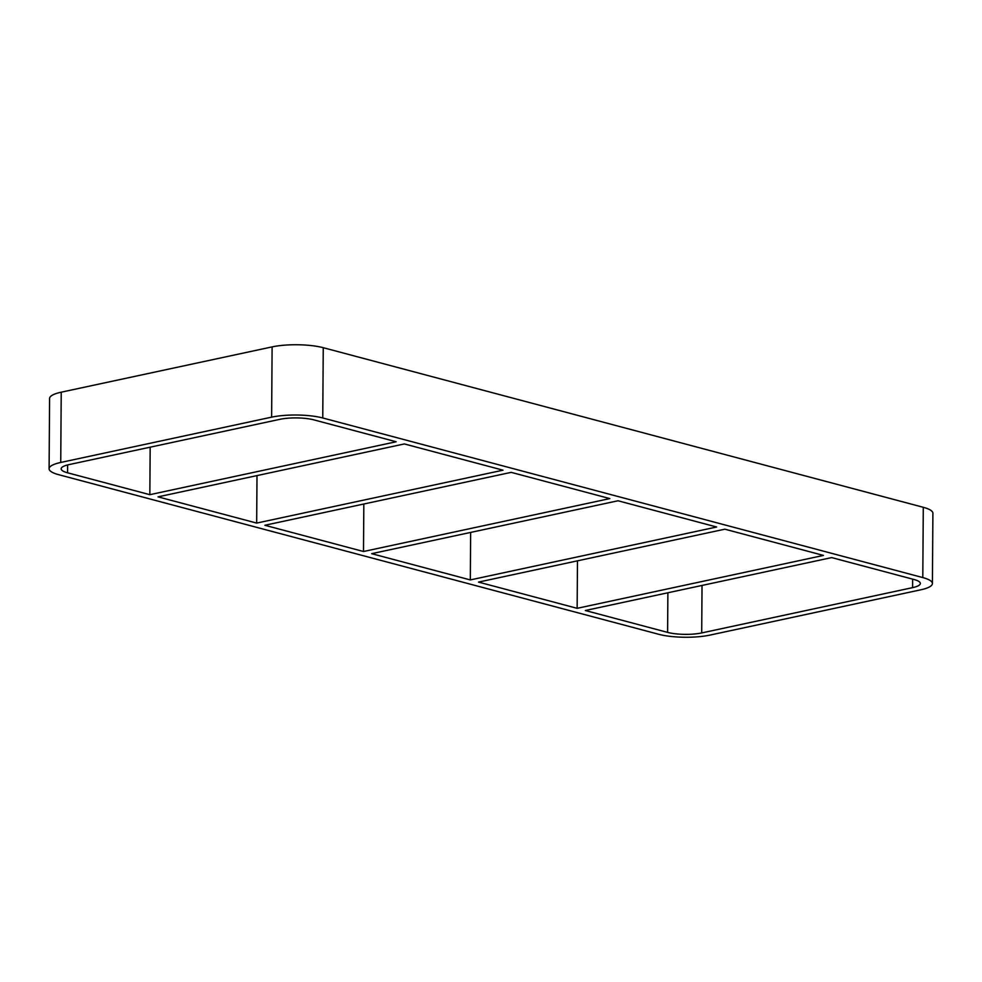 <?xml version="1.0" encoding="UTF-8"?>
<svg xmlns="http://www.w3.org/2000/svg" width="982" height="982" viewBox="0 0 982 982"><rect width="100%" height="100%" fill="white"/><g stroke="black" fill="none" stroke-linecap="round" stroke-linejoin="round"><path stroke-width="1.47" d="M256.67 523.087L158.028 496.855L404.363 443.938L503.005 470.182L256.67 523.087L257.002 475.595M149.841 494.683L67.574 472.796A24.133 5.782 -179.6 0 1 61.166 468.819A24.133 5.782 -179.6 0 1 68.924 464.633L279.809 419.339A24.133 5.782 -179.6 0 1 313.909 419.879L396.176 441.765L149.841 494.683L150.172 447.178M363.5 551.503L264.858 525.272L511.192 472.354L609.834 498.586L363.5 551.503L363.831 504.012M470.317 579.92L371.675 553.676L618.009 500.771L716.651 527.003L470.317 579.92L470.648 532.416M478.504 582.093L724.839 529.188L823.481 555.419L577.146 608.324L478.504 582.093M577.146 608.324L577.477 560.832M667.883 592.772L667.6 632.383L585.333 610.509L831.668 557.592L913.935 579.478A24.133 5.782 -179.6 0 1 920.343 583.455A24.133 5.782 -179.6 0 1 912.597 587.641L701.7 632.936L702.032 585.444M61.228 392.186L272.112 346.892L271.621 417.154A36.187 8.666 0.4 0 1 322.759 417.976L323.25 347.702L923.289 507.301L922.798 577.576A36.187 8.666 0.4 0 1 932.409 583.541A36.187 8.666 0.4 0 1 920.772 589.814L709.888 635.108A36.187 8.666 0.4 0 1 658.75 634.298L58.711 474.699A36.187 8.666 0.4 0 1 49.1 468.733A36.187 8.666 0.4 0 1 60.737 462.461L61.228 392.186A36.187 8.666 -179.6 0 0 49.591 398.459L49.1 468.733M323.25 347.702A36.187 8.666 -179.6 0 0 272.112 346.892M932.409 583.541L932.9 513.267A36.187 8.666 -179.6 0 0 923.289 507.301M271.621 417.154L60.737 462.461M922.798 577.576L322.759 417.976M667.6 632.383A24.133 5.782 -179.6 0 0 701.7 632.936M67.574 472.796L67.623 464.94M912.646 579.135L912.597 587.641"/></g></svg>
